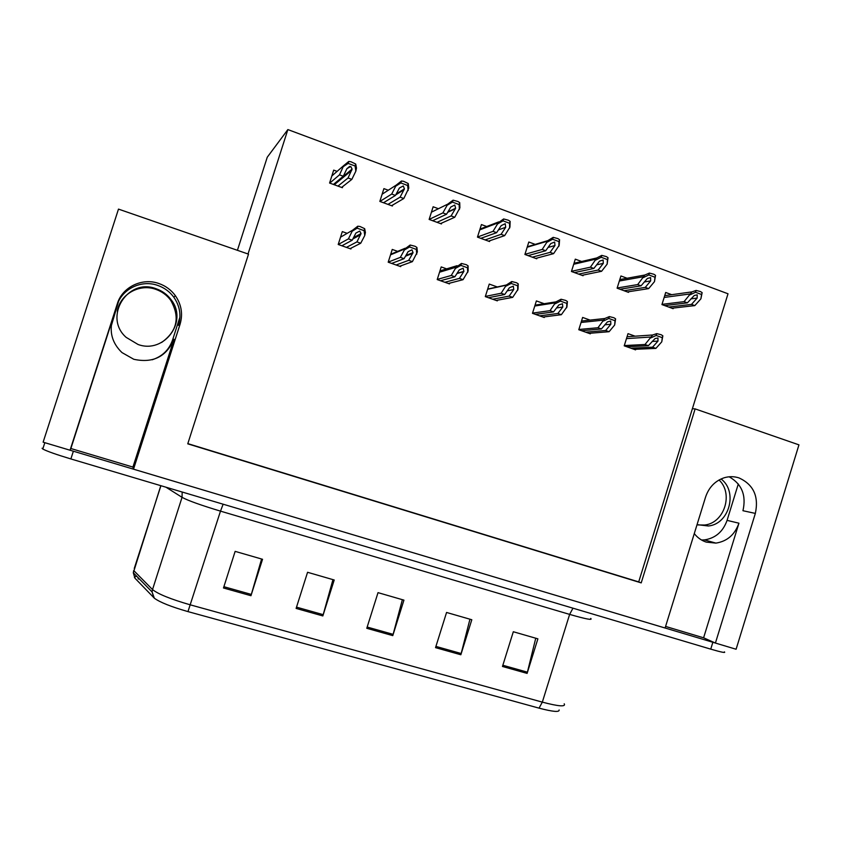 <?xml version="1.0" encoding="UTF-8"?>
<svg xmlns="http://www.w3.org/2000/svg" width="841" height="841" viewBox="0 0 841 841"><rect width="100%" height="100%" fill="white"/><g stroke="black" fill="none" stroke-linecap="round" stroke-linejoin="round"><path stroke-width="1.26" d="M111.18 326.224L118.486 301.656M133.509 469.183L180.058 324.279C183.044 314.103 181.467 304.558 175.338 295.633C171.091 289.882 165.551 285.824 158.728 283.459C142.14 277.498 122.313 287.086 117.351 303.664L70.055 450.229L43.133 442.177L118.486 209.104L248.505 254.15L187.753 443.838L641.21 582.887L695.129 408.894L798.95 444.857L736.106 649.241L715.418 643.06L755.344 513.409C758.96 496.432 753.525 484.605 739.029 477.919C734.151 476.332 729.2 476.279 724.185 477.772C715.102 480.884 708.9 487.307 705.578 497.042L665.094 628.017L133.509 469.183L132.931 467.081L70.865 448.516L112.568 319.275C109.088 332.09 112.221 343.191 121.977 352.579L133.803 359.286C152.999 363.407 166.392 356.731 173.992 339.27L172.573 339.964C169.094 349.867 162.271 356.479 152.105 359.801M694.277 533.583C697.483 537.704 701.489 540.542 706.272 542.119L715.922 543.107C727.15 541.341 734.824 534.708 738.934 523.197L727.076 520.369C723.039 531.67 715.502 538.177 704.453 539.901L701.541 540.017M117.351 303.664L117.12 305.146C121.966 288.926 141.372 279.548 157.614 285.372C164.289 287.685 169.714 291.648 173.866 297.283C179.869 306.008 181.404 315.354 178.492 325.309L180.058 324.279M755.344 513.409L742.95 510.718C746.44 495.317 741.836 484.017 729.158 476.794M70.865 448.516L70.055 450.229M665.578 626.429L703.602 637.804L715.418 643.06M237.414 250.313L267.249 157.225L287.864 129.577L248.021 253.982M695.129 408.894L692.385 408.715L728.012 293.782L287.864 129.577M179.942 317.057L172.573 339.964M738.303 483.974L727.076 520.369M187.816 443.617L638.708 581.898L692.385 408.715M638.708 581.898L641.21 582.887M671.696 294.676L665.704 292.468L661.941 304.579L673.136 308.679L673.336 308.048M627.092 278.245L620.921 275.974L617.105 288.19L628.521 292.363L628.721 291.701M535.233 244.395L528.81 242.019L524.9 254.466L536.747 258.797L536.979 258.061M486.697 226.502L481.43 224.568L477.467 237.12L489.546 241.535L489.788 240.747M438.413 208.715L433.136 206.77L429.131 219.438L441.43 223.937L441.704 223.075M388.279 190.234L383.906 188.626L379.838 201.409L392.379 206.003L392.694 205.025M581.625 261.488L575.297 259.154L571.438 271.485L583.055 275.732L583.276 275.049M337.104 171.375L333.698 170.124L329.577 183.033L342.371 187.711L342.739 186.544M635.113 336.19L628.017 333.646L624.222 345.84L635.575 349.867L635.754 349.267M590.088 320.106L582.634 317.435L578.787 329.735L590.34 333.835L590.54 333.215M497.304 286.96L489.252 284.079L485.299 296.61L497.315 300.868L497.525 300.174M446.634 268.868L441.21 266.923L437.215 279.569L449.451 283.901L449.693 283.165M397.656 251.364L392.242 249.43L388.195 262.192L400.673 266.618L400.926 265.798M544.19 303.706L536.379 300.92L532.479 313.325L544.264 317.509L544.474 316.847M347.175 233.335L342.308 231.601L338.208 244.479L350.928 248.989L351.223 248.063M703.602 637.804L738.934 523.197M132.931 467.081L173.992 339.27M715.344 643.018L70.066 450.219M539.039 708.143L187.974 611.607C171.186 606.792 159.979 602.335 154.355 598.214L134.949 578.177L133.309 572.784L133.719 570.545L152.526 589.562C158.034 594.061 170.712 599.181 190.55 604.921L542.329 702.13L539.039 708.143C552.821 711.759 559.507 712.369 559.128 709.962M134.381 577.336L136.494 576.043M724.406 651.87C725.962 653.163 721.41 652.248 710.74 649.136L70.875 458.944C56.263 454.539 46.907 451.228 42.786 449.02L42.082 448.242M223.485 587.985L235.144 551.37L262.539 559.286L250.954 595.712L223.485 587.985M435.533 647.644L446.571 612.458L471.812 619.743L460.847 654.761L435.533 647.644M502.466 666.471L513.315 631.738L537.883 638.834L527.107 673.399L502.466 666.471M296.116 608.421L307.564 572.29L334.213 579.996L322.839 615.938L296.116 608.421M366.781 628.301L378.019 592.642L403.943 600.138L392.779 635.617L366.781 628.301M138.029 577.609L138.229 578.923L138.502 578.082M402.376 599.686L392.779 635.617M332.952 579.628L322.839 615.938M535.749 638.224L527.107 673.399M469.951 619.207L460.847 654.761M261.604 559.013L250.954 595.712M341.877 245.782L352.211 240.211L355.922 233.02L359.738 231.086L361.052 233.546L356.941 241.893L360.715 243.238L364.763 235.522L365.415 232.505L364.679 228.678L359.948 226.471L357.782 226.208L352.705 230.14L348.426 238.865L338.24 244.489M350.035 248.673L360.715 243.238M346.408 247.391L356.941 241.893M352.211 240.211L348.426 238.865M364.763 235.522L364.058 230.644L357.162 228.163L357.782 226.208M364.058 230.644L364.679 228.678M357.162 228.163L352.4 231.096M333.414 184.431L343.296 176.242L346.955 168.589L350.771 166.507L352.106 169.083L348.048 177.987L351.832 179.385L355.838 171.175L356.489 168.053L355.722 164.027L350.96 161.756L348.784 161.451L343.706 165.614L339.491 174.844L329.756 183.096M341.614 187.438L351.832 179.385M337.977 186.103L348.048 177.987M343.296 176.242L339.491 174.844M355.838 171.175L355.091 165.992L348.153 163.427L348.784 161.451M355.091 165.992L355.722 164.027M348.153 163.427L343.401 166.571M391.664 263.422L404.069 258.681L408.085 251.69L411.974 249.819L413.068 252.636L408.694 260.332L412.395 261.646L417.367 251.953L416.915 247.443L415.086 246.287L410.156 245.025L404.963 248.862L400.358 257.357L388.216 262.119M399.664 266.261L412.395 261.646M396.111 264.999L408.694 260.332M404.069 258.681L400.358 257.357M416.779 254.15L416.295 249.388L409.546 246.97L410.156 245.025M416.295 249.388L416.915 247.443M409.546 246.97L404.668 249.809M440.505 280.736L454.886 276.784L459.197 269.982L463.16 268.163L463.906 271.359L459.417 278.392L463.044 279.685L468.153 271.044L468.09 265.84L466.292 264.694L461.467 263.454L456.179 267.196L451.249 275.48L437.257 279.422M448.348 283.512L463.044 279.685M444.857 282.282L459.417 278.392M454.886 276.784L451.249 275.48M467.743 272.389L467.48 267.764L460.868 265.388L461.467 263.454M467.48 267.764L468.09 265.84M460.868 265.388L455.875 268.142M488.411 297.714L504.684 294.518L509.394 287.759L513.325 286.15L513.767 289.504L509.131 296.106L512.684 297.367L517.993 289.346L518.245 283.859L516.49 282.734L511.759 281.525L506.429 284.962L501.131 293.246L485.362 296.421M496.106 300.437L512.684 297.367M492.689 299.228L509.131 296.106M504.684 294.518L501.131 293.246M517.699 290.271L517.646 285.761L511.16 283.438L511.759 281.525M517.646 285.761L518.245 283.859M511.16 283.438L506.061 286.108M383.507 202.755L395.438 195.438L399.412 187.985L403.302 185.966L404.437 188.857L400.095 197.151L403.817 198.518L408.768 188.142L408.253 183.538L403.585 181.299L401.462 181.015L396.269 185.062L391.706 194.061L379.922 201.441M391.549 205.698L403.817 198.518M387.974 204.384L400.095 197.151M395.438 195.438L391.706 194.061M408.148 190.529L407.633 185.483L400.842 182.96L401.462 181.015M407.633 185.483L408.253 183.538M400.842 182.96L395.974 186.019M432.621 220.72L446.539 214.245L450.818 206.991L454.781 205.036L455.633 208.253L451.102 215.916L454.739 217.262L459.89 207.843L459.722 202.649L457.914 201.472L453.068 200.179L447.769 204.121L442.881 212.899L429.131 219.417M440.516 223.601L454.739 217.262M437.015 222.318L451.102 215.916M446.539 214.245L442.881 212.899M459.407 209.483L459.112 204.573L452.458 202.103L453.068 200.179M459.112 204.573L459.722 202.649M452.458 202.103L447.475 205.067M480.81 238.339L496.621 232.673L501.194 225.619L505.22 223.717L505.704 227.259L501.089 234.313L504.663 235.627L509.93 227.133L510.151 221.372L508.385 220.226L503.633 218.944L498.24 222.802L493.036 231.349L477.499 237.025M488.547 241.167L504.663 235.627M485.11 239.916L501.089 234.313M498.408 229.908L505.704 227.259L498.398 229.94M496.621 232.673L493.036 231.349M509.635 228.069L509.551 223.275L503.023 220.857L503.633 218.944M509.551 223.275L510.151 221.372M503.023 220.857L497.935 223.738M528.085 255.632L545.714 250.744L550.802 243.564L554.65 242.04L554.976 245.509L550.098 252.353L553.599 253.646L559.16 245.351L559.58 239.727L557.846 238.592L553.189 237.351L547.901 240.6L542.203 249.451L524.942 254.318M535.675 258.408L553.599 253.646M532.3 257.178L550.098 252.353M545.714 250.744L542.203 249.451M558.876 246.276L558.992 241.609L552.59 239.243L553.189 237.351M558.992 241.609L559.58 239.727M552.59 239.243L547.407 242.04M719.044 479.99C733.751 493.593 724.301 523.155 704.611 525.026L697.862 524.942M697.042 524.637L708.406 525.993C729.357 524.048 738.083 491.543 721.052 478.96M117.309 311.254C119.927 294.371 139.322 283.375 155.669 289.304C161.808 291.417 166.802 295.054 170.649 300.216C180.268 317.11 177.272 331.175 161.672 342.424M138.061 344.484C164.247 354.219 188.447 321.199 171.101 299.701C167.233 294.508 162.197 290.849 156.016 288.715C127.496 277.572 103.023 317.152 126.129 337.346L138.061 344.484M535.412 314.366L553.515 311.916L558.866 304.947L562.492 303.769L562.776 307.049L557.877 313.462L561.357 314.702L566.96 306.881L567.402 301.52L565.678 300.416L561.042 299.238L556.017 301.856L550.025 310.665L532.553 313.104M542.96 317.046L561.357 314.702M539.607 315.859L557.877 313.462M553.515 311.916L550.025 310.665M566.666 307.806L566.813 303.401L560.453 301.12L561.042 299.238M566.813 303.401L567.402 301.52M560.453 301.12L555.26 303.717M581.541 330.713L601.399 328.968L607.423 321.872L610.692 321.052L610.839 324.248L605.678 330.492L609.094 331.711L614.676 324.994L615.601 318.834L613.909 317.751L609.368 316.594L604.774 318.508L597.972 327.748L578.86 329.483M588.952 333.341L609.094 331.711M585.662 332.174L605.678 330.492M601.399 328.968L597.972 327.748M614.676 324.994L615.013 320.705L608.779 318.466L609.368 316.594M615.013 320.705L615.601 318.834M608.779 318.466L603.491 320.989M626.818 346.755L648.358 345.693L655.055 338.545L657.956 337.998L657.967 341.11L652.553 347.186L655.906 348.384L661.762 341.845L662.855 335.822L661.205 334.75L656.747 333.625L652.69 334.981L644.994 344.495L624.306 345.567M634.093 349.341L655.906 348.384M630.855 348.195L652.553 347.186M648.358 345.693L644.994 344.495M661.762 341.845L662.277 337.672L656.169 335.475L656.747 333.625M662.277 337.672L662.855 335.822M656.169 335.475L650.797 337.914M574.466 272.589L593.851 268.458L599.549 261.141L603.123 259.985L603.291 263.38L598.151 270.035L601.588 271.296L607.139 264.137L608.032 257.714L606.34 256.6L601.767 255.391L596.774 257.956L590.414 267.186L571.491 271.307M581.919 275.322L601.588 271.296M578.619 274.113L598.151 270.035M593.851 268.458L590.414 267.186M607.139 264.137L607.454 259.585L601.178 257.262L601.767 255.391M607.454 259.585L608.032 257.714M601.178 257.262L595.901 259.974M619.996 289.241L641.063 285.824L647.381 278.434L650.64 277.593L650.671 280.894L645.278 287.38L648.642 288.621L654.477 281.64L655.549 275.354L653.888 274.261L649.399 273.073L644.795 275.039L637.688 284.584L617.178 287.979M627.312 291.922L648.642 288.621M624.064 290.734L645.278 287.38M641.063 285.824L637.688 284.584M654.477 281.64L654.971 277.215L648.821 274.933L649.399 273.073M654.971 277.215L655.549 275.354M648.821 274.933L643.449 277.562M664.684 305.588L687.37 302.865L694.298 295.454L697.242 294.855L697.136 298.082L691.502 304.389L694.803 305.609L700.9 298.818L702.14 292.657L700.511 291.575L696.117 290.418L691.964 291.89L684.059 301.646L662.014 304.358M671.864 308.216L694.803 305.609M668.679 307.049L691.502 304.389M687.37 302.865L684.059 301.646M700.9 298.818L701.573 294.497L695.539 292.258L696.117 290.418M701.573 294.497L702.14 292.657M695.539 292.258L690.083 294.813M112.568 319.275L112.442 320.4M187.974 611.607L220.489 511.128C200.757 505.168 187.942 500.563 182.045 497.336L166.024 487.233M153.819 597.709L152.084 591.959L152.526 589.562L182.045 497.336L182.182 492.027M590.729 618.429C592.916 620.427 585.883 619.081 569.63 614.393L542.329 702.13C558.739 706.44 566.025 706.987 564.206 703.791M134.266 568.453L160.915 485.709M710.74 649.136L712.853 642.293M70.875 458.944L73.367 451.218M572.973 608.18L569.63 614.393L220.489 511.128L223.138 504.201M138.334 579.039L138.607 578.198M367.17 627.05L393.146 634.356M435.922 646.403L461.194 653.52M502.844 665.252L527.454 672.18M296.526 607.149L323.217 614.666M223.895 586.703L251.343 594.429M340.531 237.183L352.705 230.14M352.863 238.96L360.673 234.723M331.827 175.979L343.706 165.614M346.891 168.715L349.614 166.413M334.276 184.747L351.727 170.355M390.518 254.844L404.963 248.862M390.708 254.255L405.236 248.211M405.509 256.169L412.742 253.362M439.538 272.211L456.179 267.196M439.959 270.897L457.052 265.693M456.936 273.546L463.759 271.611M487.612 289.272L506.356 285.173M507.26 290.839L513.767 289.504M382.129 194.218L396.269 185.062M395.754 194.849L404.101 189.719M431.422 212.195L447.769 204.121L431.433 212.163M447.675 212.321L455.401 208.694M479.759 229.866L498.24 222.802M480.011 229.078L498.65 221.919M527.181 247.222L547.701 241.104M548.027 247.475L554.976 245.509M534.781 306.019L555.554 302.792M556.532 307.943L562.776 307.049M581.057 322.471L603.785 320.074M604.805 324.826L610.839 324.248M626.471 338.608L651.071 337.01M652.122 341.446L657.967 341.11M573.699 264.263L596.185 259.06M596.626 264.841L603.291 263.38M619.354 281.01L643.733 276.657M644.248 281.977L650.671 280.894M664.159 297.441L690.366 293.908M690.924 298.86L697.136 298.082M173.866 297.283L175.338 295.633M715.922 543.107L704.453 539.901M154.355 598.214L152.084 591.959L133.309 572.784L160.799 485.678M42.786 449.02L44.836 442.692M353.535 237.656L361.052 233.546M333.53 184.473L352.106 169.083M405.94 255.422L413.068 252.636M457.094 273.283L463.906 271.359M487.675 289.073L506.429 284.962M396.258 193.914L404.437 188.857M447.938 211.879L455.633 208.253M527.328 246.749L547.901 240.6M708.406 525.993L704.611 525.026M535.055 305.146L556.017 301.856M581.509 321.031L604.774 318.508M627.06 336.736L652.69 334.981M574.014 263.265L596.774 257.956M619.806 279.569L644.795 275.039M664.726 295.643L691.964 291.89"/></g></svg>

